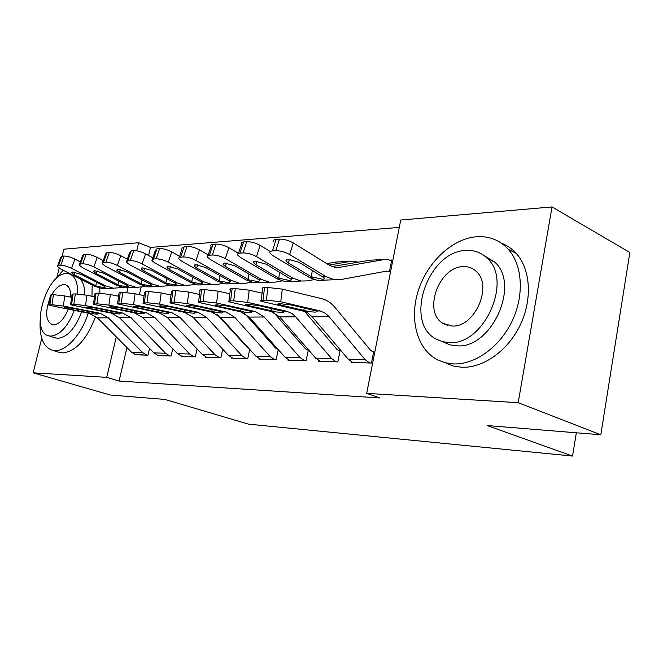 <?xml version="1.0" encoding="UTF-8"?>
<svg xmlns="http://www.w3.org/2000/svg" width="663" height="663" viewBox="0 0 663 663"><rect width="100%" height="100%" fill="white"/><g stroke="black" fill="none" stroke-linecap="round" stroke-linejoin="round"><path stroke-width="0.99" d="M399.292 227.417L150.484 247.423L138.633 242.724L136.727 250.771M400.734 220.033L552.022 206.939L518.193 402.69L366.689 393.358L400.734 220.033M518.193 402.69L600.811 434.771L629.85 252.495L552.022 206.939M62.156 256.183L63.897 249.197L138.633 242.724M600.811 434.771L487.131 425.555L572.542 456.061L576.338 432.782M572.542 456.061L248.534 424.154L164.913 399.433L110.141 394.991L33.15 372.821L41.736 338.287M356.396 261.893L357.979 262.059M318.696 360.597L318.571 361.202L337.823 361.874L340.102 350.603L338.47 350.561M259.018 358.608L258.91 359.106L276.115 359.711L278.253 349.616M276.91 349.028L277.747 349.045M205.472 356.802L205.373 357.233L220.845 357.771L222.735 349.219M157.156 355.169L171.054 356.031L172.728 348.697M150.484 247.423L148.578 255.512M141.103 287.319L139.379 294.662M126.94 347.569L119.067 381.051L379.866 397.957L366.689 393.358M134.722 354.407L147.965 355.219L149.548 348.406M180.709 355.965L195.32 356.876L197.093 348.962M231.536 357.68L231.437 358.144L247.738 358.716L249.744 349.434M288.024 359.578L287.908 360.125L306.099 360.763L308.361 349.807L306.82 349.774M351.175 361.675L351.042 362.338L371.454 363.059L373.741 351.44L372.009 351.398M389.985 260.103L391.717 260.012L389.496 271.3L384.374 271.523M57.076 276.62L59.189 268.101M119.067 381.051L106.71 377.355L33.15 372.821M128.232 286.59L126.824 292.516M116.307 336.87L106.71 377.355M135.741 354.788L131.481 352.152L97.469 317.884L89.248 313.384L48.896 305.204L51.996 304.723L53.421 294.645L51.291 294.72L49.866 304.765M71.629 297.339L64.759 295.947L63.341 306.016L51.996 304.723M146.846 355.177L142.57 352.509L108.384 317.826L100.121 313.267L63.341 306.016M53.421 294.645L64.759 295.947M48.946 304.847L50.313 295.209L51.291 294.72M91.569 313.359L67.062 308.635L64.137 307.847L64.949 307.491L73.941 308.527L97.759 313.292L98.447 313.616L97.502 314.196L89.248 313.384M80.356 261.91L74.919 259.084L71.563 268.349C67.344 266.344 63.723 265.316 60.714 265.291L64.087 256.034C67.096 256.034 70.709 257.053 74.919 259.084M122.746 287.485L113.39 288.206L105.699 285.852L71.563 268.349M108.144 288.496L102.442 288.629L94.792 286.308L60.839 269.037L57.416 266.493L58.576 265.44L60.714 265.291M75.242 272.286L74.331 274.814L71.679 272.841L72.64 271.996L81.242 274.424L103.66 285.944L105.326 287.112L104.398 287.734L96.798 286.225L95.803 285.745L96.466 282.223M74.331 274.814L95.803 285.745M57.739 265.606L60.772 257.294L61.949 256.2L64.087 256.034M158.217 355.575L153.924 352.873L119.58 317.768L111.276 313.151L70.585 304.789L73.875 304.251L75.317 293.916L73.079 293.991L71.637 304.3M94.477 296.8L86.969 295.242L85.535 305.585L73.875 304.251M169.877 355.99L165.559 353.255L131.059 317.71L122.713 313.035L85.535 305.585M75.317 293.916L86.969 295.242M70.643 304.392L72.027 294.529L73.079 293.991M113.713 313.127L88.933 308.278L86.057 307.491L86.936 307.102L96.168 308.162L120.227 313.06L120.857 313.359L119.846 313.98L111.276 313.151M181.828 356.404L177.493 353.636L142.835 317.643L134.448 312.911L93.442 304.35L96.939 303.762L98.397 293.154L96.036 293.228L94.577 303.811M118.586 296.245L110.373 294.513L108.923 305.129L96.939 303.762M194.077 356.835L189.726 354.034L154.918 317.585L146.49 312.779L108.923 305.129M98.397 293.154L110.373 294.513M93.5 303.911L94.892 293.825L96.036 293.228M137.017 312.878L111.956 307.905L109.146 307.118L110.091 306.696L119.58 307.781L143.871 312.812L144.435 313.077L143.341 313.756L134.448 312.911M103.229 260.592L97.237 257.435L93.856 266.94C89.571 264.869 85.85 263.824 82.701 263.799L86.115 254.302C89.265 254.302 92.977 255.346 97.237 257.435M145.885 286.549L136.114 287.336L128.357 284.924L93.856 266.94M130.371 287.643L124.611 287.783L116.887 285.397L82.568 267.653L79.195 265.117L80.455 263.957L82.701 263.799M97.229 270.952L96.284 273.587L93.674 271.623L94.71 270.695L103.552 273.189L126.202 285.007L127.81 286.167L126.807 286.855L118.992 285.305L117.981 284.817L118.677 281.062M96.284 273.587L117.981 284.817M79.552 264.131L82.593 255.694L83.861 254.484L86.115 254.302M127.346 259.233L120.757 255.694L117.334 265.449C112.992 263.327 109.171 262.25 105.865 262.233L109.312 252.487C112.619 252.479 116.431 253.548 120.757 255.694M170.225 285.562L160.023 286.424L152.192 283.938L117.334 265.449M153.733 286.748L147.915 286.888L140.117 284.435L105.442 266.203L102.135 263.683L103.494 262.391L105.865 262.233M120.359 269.543L119.398 272.302L116.837 270.355L117.956 269.319L127.047 271.88L149.921 284.029L151.462 285.165L150.377 285.927L142.33 284.344L141.31 283.847L142.048 279.819M119.398 272.302L141.31 283.847M102.525 262.581L105.566 254.012L106.934 252.669L109.312 252.487M40.17 320.511C39.291 337.26 43.385 347.18 52.46 350.279L54.838 350.594C66.134 351.415 81.474 334.566 88.262 313.193M91.958 296.278L92.182 284.974M58.593 352.161L62.438 352.923C75.731 351.647 86.812 339.448 95.687 316.326M99.881 293.162L99.757 288.148M80.223 278.891C83.256 282.281 84.748 287.593 84.715 294.828M81.615 311.892C75.275 328.442 67.353 337.26 57.855 338.329L54.979 337.79M77.654 293.982C77.969 283.035 75.317 276.372 69.706 273.985L66.3 273.521C46.186 273.231 29.462 332.296 48.838 335.859L50.819 336.116C60.026 335.105 67.841 326.552 74.256 310.45M70.833 297.181C70.908 290.394 69.167 286.275 65.604 284.833L63.573 284.56C59.397 285.007 55.452 288.388 51.731 294.704M49.841 298.524C44.951 312.223 45.722 320.95 52.153 324.713L53.595 324.895C59.272 324.257 64.162 319.052 68.272 309.281M63.184 270.222L53.836 281.046M614.145 351.092L616.026 339.249M453.575 363.937C474.841 364.783 499.595 347.279 512.002 321.348C524.474 295.449 522.577 265.101 508.248 249.238C499.803 240.147 489.377 235.978 476.97 236.716C452.373 238.431 427.345 262.084 418.278 290.684C409.079 319.243 416.969 349.517 437.853 360.017L445.395 362.802L453.575 363.937M446.182 363.332L453.724 366.117L461.904 367.269C483.161 368.164 507.85 350.835 520.182 325.11C532.58 299.411 530.607 269.253 516.262 253.432C512.051 248.774 507.137 245.385 501.518 243.246M483.932 255.479L494.78 262.15C520.646 284.725 491.333 349.02 456.906 345.821L450.102 344.868L443.92 342.323M449.183 342.597C483.617 345.738 513.112 280.971 487.272 258.355C481.479 252.669 474.468 250.034 466.246 250.44C427.859 250.788 403.402 322.574 436.196 339.116L442.378 341.652L449.183 342.597M463.246 266.634C438.939 266.443 422.596 311.966 442.925 323.345L452.249 326.022C474.923 327.663 493.363 285.032 475.91 271.134C472.354 267.951 468.136 266.451 463.246 266.634M206.641 357.274L202.273 354.44L167.325 317.519L158.855 312.654L117.55 303.894L121.271 303.24L122.746 292.342L120.252 292.424L118.776 303.298M220.713 347.047L192.577 316.798M144.045 295.665L135.07 293.734L133.603 304.649L121.271 303.24M219.536 357.73L215.152 354.854L180.054 317.453L171.551 312.522L133.603 304.649M122.746 292.342L135.07 293.734M117.616 303.397L119.017 293.079L120.252 292.424M161.565 312.621L136.23 307.508L133.495 306.737L134.514 306.256L144.277 307.375L168.792 312.546L169.28 312.779L168.104 313.524L158.855 312.654M232.771 358.194L228.37 355.285L193.14 317.378L184.596 312.381L143.017 303.414L146.987 302.693L148.479 291.48L145.843 291.571L144.352 302.751M248.791 348.382L247.299 347.453L217.191 314.444M170.988 295.076L161.167 292.922L159.684 304.143L146.987 302.693M246.363 358.666L241.945 355.724L206.583 317.312L197.997 312.24L159.684 304.143M148.479 291.48L161.167 292.922M143.084 302.858L144.501 292.3L145.843 291.571M187.455 312.348L161.855 307.085L159.203 306.323L160.313 305.8L170.358 306.944L195.079 312.273L195.494 312.472L194.218 313.276L184.596 312.381M152.813 257.832L145.57 253.854L142.106 263.882C137.705 261.694 133.769 260.592 130.296 260.576L133.785 250.564C137.258 250.548 141.186 251.65 145.57 253.854M195.892 284.518L185.209 285.463L177.303 282.902L142.106 263.882M178.322 285.811L172.455 285.952L164.581 283.424L129.55 264.678L126.326 262.175L127.793 260.741L130.296 260.576M144.741 268.059L143.747 270.952L141.252 269.012L142.47 267.877L151.819 270.504L174.916 283.002L176.383 284.112L175.198 284.957L166.919 283.333L165.883 282.819L166.653 278.501M143.747 270.952L165.883 282.819M126.749 260.949L129.791 252.247L131.274 250.763L133.785 250.564M179.748 256.382L171.775 251.923L168.278 262.225C163.819 259.962 159.766 258.835 156.112 258.819L159.634 248.534C163.289 248.517 167.333 249.644 171.775 251.923M222.975 283.408L217.721 284.311L211.779 284.444L203.806 281.808L168.278 262.225M204.229 284.825L198.312 284.957L190.372 282.363L155.009 263.062L151.868 260.592L153.468 259.001L156.112 258.819M170.482 266.493L169.455 269.518L167.026 267.612L168.344 266.344L177.982 269.045L201.279 281.916L202.663 282.985L201.378 283.93L192.834 282.264L191.789 281.734L192.61 277.093M169.455 269.518L191.789 281.734M152.341 259.216L155.366 250.39L156.99 248.741L159.634 248.534M260.319 359.155L255.893 356.172L220.398 317.237L211.779 312.099L169.96 302.908L171.419 302.171L174.212 302.113L175.72 290.576L172.919 290.667L171.419 302.171M278.104 349.451L275.609 348.141L244.44 313.251M199.538 294.463L188.798 292.051L187.297 303.604L174.212 302.113M274.664 359.661L270.214 356.636L234.603 317.163L225.95 311.95L187.297 303.604M175.72 290.576L188.798 292.051M170.043 302.287L171.46 291.48L172.919 290.667M214.804 312.066L188.955 306.646L186.386 305.9L187.604 305.32L197.955 306.497L222.867 311.983L221.807 313.011L211.779 312.099M208.265 254.882L199.505 249.868L195.975 260.468C191.458 258.139 187.273 256.971 183.427 256.971L186.991 246.387C190.836 246.363 195.005 247.523 199.505 249.868M251.609 282.223L245.824 283.234L239.84 283.366L231.81 280.656L195.975 260.468M231.578 283.781L225.611 283.913L217.605 281.236L181.927 261.355L178.886 258.926L178.703 257.998L179.963 257.236L183.427 256.971M197.673 264.835L196.621 268.009L194.276 266.136L195.709 264.728L205.646 267.504L229.141 280.764L230.426 281.792L229.033 282.844L220.215 281.129L219.155 280.582L220.017 275.584M196.621 268.009L219.155 280.582M179.4 257.393L182.317 247.34L186.991 246.387M289.399 360.183L284.949 357.117L249.213 317.08L240.536 311.792L198.519 302.378C197.615 301.889 198.138 301.624 200.11 301.557L203.069 301.499L204.594 289.607L201.627 289.706L200.11 301.557M308.262 350.296L305.51 348.862L273.57 312.306M229.846 293.833L218.086 291.132L216.577 303.032L203.069 301.499M304.557 360.713L300.09 357.606L264.255 317.005L255.545 311.635L216.577 303.032M204.594 289.607L218.086 291.132M198.61 301.69L200.035 290.609C199.132 290.096 199.662 289.797 201.627 289.706M243.735 311.759L217.646 306.173L215.193 305.452L216.511 304.806L227.194 306.016L252.28 311.668L251.004 312.737L240.536 311.792M253.929 262.366L253.498 262.117M238.531 253.341L228.901 247.697L225.337 258.603C220.754 256.208 216.436 255.006 212.384 255.006L215.972 244.117C220.033 244.075 224.343 245.269 228.901 247.697M281.924 280.971L275.559 282.098L269.534 282.231L261.446 279.43L225.337 258.603M260.484 282.67L254.476 282.811L246.412 280.051L210.436 259.548L207.511 257.178C206.848 256.034 207.478 255.379 209.409 255.205L212.384 255.006M226.464 263.087L225.387 266.41L223.133 264.587L224.699 263.02L234.951 265.871L258.62 279.546L259.805 280.524L258.28 281.692L249.172 279.935L248.095 279.372L249.015 273.968M225.387 266.41L248.095 279.372M208.074 255.462L211.074 246.387C210.428 245.227 211.066 244.539 212.997 244.349L215.972 244.117M320.146 361.26L315.671 358.111L279.745 316.922L271.001 311.477L228.834 301.814C227.807 301.284 228.387 300.977 230.575 300.911L233.724 300.845L235.266 288.587L232.116 288.695L230.575 300.911M339.995 351.133L337.152 349.625L304.624 311.494M262.076 293.187L249.197 290.154L247.672 302.419L233.724 300.845M336.191 361.824L331.707 358.625L295.69 316.839L292.234 313.69L286.93 311.303L247.672 302.419M235.266 288.587L249.197 290.154M228.934 301.052L230.368 289.698C229.34 289.126 229.928 288.786 232.116 288.695M274.391 311.436L245.749 304.98C244.929 304.549 245.409 304.309 247.2 304.259L258.222 305.51L283.582 311.403C284.369 311.966 283.822 312.314 281.941 312.439L271.001 311.477M357.092 262.208L353.76 261.147L351.481 261.214L329.063 265.059M270.297 251.517L260.095 245.393L256.506 256.631C251.874 254.144 247.415 252.91 243.122 252.918L246.744 241.697C251.037 241.655 255.487 242.882 260.095 245.393M314.071 279.629L307.06 280.897L301.002 281.029L292.864 278.129L256.506 256.631M291.082 281.502L285.04 281.634L276.919 278.791L240.686 257.634L237.884 255.338C237.122 254.062 237.81 253.332 239.965 253.133L243.122 252.918M337.26 261.984L326.652 263.567M256.995 261.239L255.893 264.711L253.498 262.366L253.846 261.62L255.454 261.205L266.045 264.139L290.941 279.164C291.695 279.993 291.14 280.432 289.267 280.482L278.758 278.087L279.736 272.22M255.893 264.711L278.758 278.087M238.506 253.407L241.481 244.224C240.727 242.931 241.431 242.169 243.586 241.945L246.744 241.697M352.716 362.396L348.216 359.164L312.124 316.748L308.03 313.127L304.035 311.312L261.081 301.234C259.921 300.637 260.559 300.298 262.996 300.215L266.352 300.148L267.902 287.502L264.545 287.609L262.996 300.215M373.625 352.02L370.683 350.437L334.848 307.309C331.069 302.8 326.693 299.925 321.712 298.665L282.305 289.118L280.764 301.773L266.352 300.148M369.722 363.001L365.23 359.711L329.072 316.657L325.591 313.417L320.262 310.955L280.764 301.773M267.902 287.502L282.305 289.118M261.189 300.372L262.623 288.728C261.462 288.098 262.109 287.725 264.545 287.609M306.944 311.096L278.236 304.483C277.308 304.002 277.838 303.737 279.836 303.679L291.223 304.972L316.582 310.997C317.478 311.61 316.873 311.983 314.784 312.132L303.339 311.138M391.551 260.832L387.341 259.332L385.062 259.399L339.149 267.421L335.337 267.496L329.652 265.424L293.278 242.931L289.665 254.526C284.974 251.965 280.366 250.689 275.825 250.705L279.471 239.128C284.013 239.078 288.612 240.346 293.278 242.931M384.59 271.482L387.706 271.349L386.314 271.167L340.5 279.62L334.417 279.745L326.237 276.753L289.665 254.526M323.527 280.267L317.453 280.399L309.298 277.457L272.825 255.595L270.181 253.39C269.294 251.973 270.056 251.153 272.46 250.929L275.825 250.705M369.888 260.219L331.89 266.567M289.424 259.283L288.297 262.904L286.267 261.222C285.554 260.087 286.184 259.44 288.148 259.274L299.096 262.308L323.992 277.714C324.845 278.642 324.232 279.14 322.152 279.189L311.303 276.728L312.339 270.33M288.297 262.904L311.303 276.728M273.802 241.945C272.932 240.495 273.695 239.65 276.106 239.393L279.471 239.128M146.78 355.161L135.683 354.771M100.121 313.267L97.759 313.292M108.384 317.826L97.469 317.884M142.57 352.509L131.481 352.152M67.203 307.591L67.062 308.635M88.701 312.878L89.107 311.511M94.792 286.308L96.798 286.225M103.66 285.944L105.699 285.852M61.949 256.2L58.576 265.44M169.811 355.965L158.159 355.559M122.713 313.035L120.227 313.06M131.059 317.71L119.58 317.768M165.559 353.255L153.924 352.873M89.082 307.193L88.933 308.278M110.804 312.629L111.235 311.171M194.01 356.818L181.761 356.387M146.49 312.779L143.871 312.812M154.918 317.585L142.835 317.643M189.726 354.034L177.493 353.636M112.113 306.762L111.956 307.905M134.059 312.372L134.514 310.814M116.887 285.397L118.992 285.305M126.202 285.007L128.357 284.924M83.861 254.484L80.455 263.957M140.117 284.435L142.33 284.344M149.921 284.029L152.192 283.938M106.934 252.669L103.494 262.391M219.478 357.705L206.583 357.258M171.551 312.522L168.792 312.546M180.054 317.453L167.325 317.519M215.152 354.854L202.273 354.44M136.387 306.314L136.23 307.508M158.556 312.099L159.037 310.433M246.296 358.65L232.713 358.169M197.997 312.24L195.079 312.273M206.583 317.312L193.14 317.378M241.945 355.724L228.37 355.285M162.021 305.842L161.855 307.085M184.397 311.817L184.902 310.019M164.581 283.424L166.919 283.333M174.916 283.002L177.303 282.902M131.274 250.763L127.793 260.741M190.372 282.363L192.834 282.264M201.279 281.916L203.806 281.808M156.99 248.741L153.468 259.001M274.598 359.636L260.252 359.139M225.95 311.95L222.867 311.983M234.603 317.163L220.398 317.237M270.214 356.636L255.893 356.172M189.121 305.345L188.955 306.646M211.696 311.511L212.235 309.571M217.605 281.236L220.215 281.129M229.141 280.764L231.81 280.656M184.181 246.611L180.626 257.161M304.491 360.689L289.333 360.158M255.545 311.635L252.28 311.668M264.255 317.005L249.213 317.08M300.09 357.606L284.949 357.117M217.82 304.823L217.646 306.173M240.586 311.196L241.15 309.091M246.412 280.051L249.172 279.935M258.62 279.546L261.446 279.43M212.997 244.349L209.409 255.205M336.133 361.799L320.088 361.236M286.93 311.303L283.457 311.345M295.69 316.839L279.745 316.922M331.707 358.625L315.671 358.111M248.26 304.267L248.086 305.676M271.192 310.856L271.797 308.577M276.919 278.791L279.844 278.667M289.872 278.253L292.864 278.129M335.403 262.084L351.481 261.214M243.586 241.945L239.965 253.133M369.664 362.976L352.65 362.379M320.262 310.955L316.574 310.997M329.072 316.657L312.124 316.748M365.23 359.711L348.216 359.164M280.615 303.679L280.441 305.146M303.687 310.491L304.325 308.013M309.298 277.457L312.397 277.325M323.055 276.885L326.237 276.753M336.033 267.57L339.149 267.421M368.023 260.319L385.062 259.399M276.106 239.393L272.46 250.929M102.442 288.629L113.39 288.206M71.935 272.137L71.679 272.841M124.611 287.783L136.114 287.336M93.955 270.844L93.674 271.623M147.915 286.888L160.023 286.424M117.144 269.476L116.837 270.355M72.648 275.046L69.706 273.985M55.866 338.064L48.838 335.859M52.46 350.279L60.06 352.608M508.248 249.238L516.262 253.432M494.78 262.15L487.272 258.355M447.865 325.475L442.925 323.345M159.261 305.892L159.203 306.323M172.455 285.952L185.209 285.463M141.584 268.043L141.252 269.012M198.312 284.957L211.779 284.444M167.391 266.526L167.026 267.612M186.452 305.411L186.386 305.9M225.611 283.913L239.84 283.366M194.682 264.927L194.276 266.136M215.26 304.905L215.193 305.452M254.476 282.811L269.534 282.231M223.572 263.228L223.133 264.587M245.824 304.375L245.749 304.98M285.04 281.634L301.002 281.029M254.227 261.429L253.738 262.946M278.319 303.803L278.236 304.483M317.453 280.399L334.417 279.745M386.231 271.184L387.01 271.15M286.797 259.515L286.267 261.222"/></g></svg>
